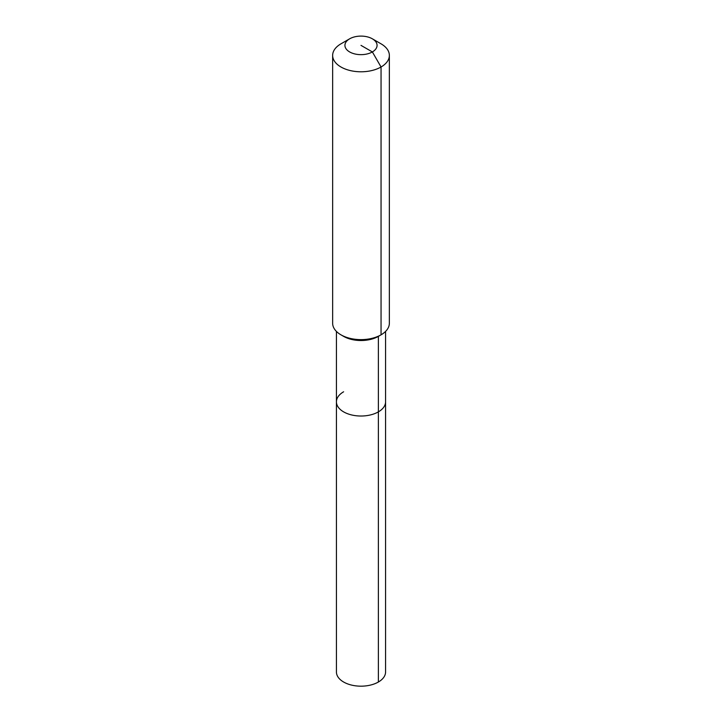<?xml version="1.0" encoding="UTF-8"?>
<svg xmlns="http://www.w3.org/2000/svg" width="722" height="722" viewBox="0 0 722 722"><rect width="100%" height="100%" fill="white"/><g stroke="black" fill="none" stroke-linecap="round" stroke-linejoin="round"><path stroke-width="1.08" d="M385.575 331.416L385.575 671.983A24.575 14.187 180 0 1 378.382 682.019A24.575 14.187 180 0 1 351.596 685.097A24.575 14.187 180 0 1 336.425 671.983L336.425 401.829A24.575 14.187 180 0 1 343.618 391.793M372.362 38.817A16.074 9.278 180 0 1 372.362 51.939A16.074 9.278 180 0 1 349.638 51.939A16.074 9.278 180 0 1 349.638 38.817A16.074 9.278 180 0 1 372.362 38.817L381.054 43.834A28.357 16.371 180 0 1 389.357 55.413L389.357 323.248A28.357 16.371 180 0 1 381.054 334.827L378.382 336.371L378.382 411.865A24.575 14.187 180 0 0 385.575 401.829A24.575 14.187 180 0 1 378.382 411.865A24.575 14.187 180 0 1 351.596 414.942A24.575 14.187 180 0 1 336.425 401.829A24.575 14.187 180 0 0 351.596 414.942A24.575 14.187 180 0 0 378.382 411.865L378.382 682.019M389.357 55.413A28.357 16.371 180 0 1 381.054 66.993L381.054 334.827L378.382 336.371A24.575 14.187 180 0 1 343.618 336.371L340.946 334.827A28.357 16.371 180 0 1 332.643 323.248L332.643 55.413A28.357 16.371 180 0 1 340.946 43.834L349.638 38.817L340.946 43.834M378.382 336.371L381.054 334.827A28.357 16.371 180 0 1 340.946 334.827M361 45.378L372.362 51.939L381.054 66.993A28.357 16.371 180 0 1 350.143 70.539A28.357 16.371 180 0 1 332.643 55.413M336.425 331.416L336.425 401.829"/></g></svg>
